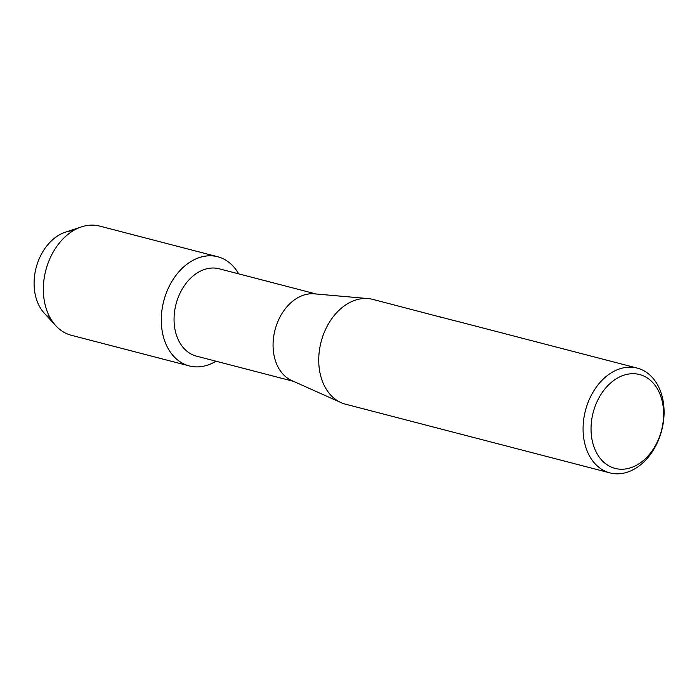 <?xml version="1.0" encoding="UTF-8"?>
<svg xmlns="http://www.w3.org/2000/svg" width="699" height="699" viewBox="0 0 699 699"><rect width="100%" height="100%" fill="white"/><g stroke="black" fill="none" stroke-linecap="round" stroke-linejoin="round"><path stroke-width="1.05" d="M293.536 381.357L196.454 356.132A45.129 32.844 -75.4 0 1 191.928 354.454A45.129 32.844 -75.4 0 1 176.934 301.024A45.129 32.844 -75.4 0 1 219.154 268.783L316.236 294.008M223.322 258.831A56.409 41.049 -75.4 0 1 238.665 273.851A56.409 41.049 -75.4 0 0 223.322 258.831A56.409 41.049 -75.4 0 0 166.248 293.143A56.409 41.049 -75.4 0 0 183.645 363.838A56.409 41.049 -75.4 0 1 164.894 297.04A56.409 41.049 -75.4 0 1 217.669 256.743A56.409 41.049 -75.4 0 1 223.322 258.831M215.974 361.208A56.409 41.049 -75.4 0 1 183.645 363.838A56.409 41.049 -75.4 0 0 189.289 365.927A56.409 41.049 -75.4 0 0 215.974 361.208M609.965 472.908A54.155 39.406 -75.4 0 1 604.539 470.899A54.155 39.406 -75.4 0 1 586.54 406.774A54.155 39.406 -75.4 0 1 637.2 368.085A54.155 39.406 -75.4 0 1 642.626 370.094A54.155 39.406 -75.4 0 1 660.625 434.219A54.155 39.406 -75.4 0 1 609.965 472.908L345.621 404.223A54.155 39.406 -75.4 0 1 341.095 402.633L291.701 380.536A45.129 32.844 -75.4 0 1 290.95 380.186A45.129 32.844 -75.4 0 1 275.179 329.378A45.129 32.844 -75.4 0 1 314.227 293.833L368.128 298.578A54.155 39.406 -75.4 0 1 372.855 299.399L440.082 316.979M341.095 402.633A54.155 39.406 -75.4 0 1 340.195 402.213A54.155 39.406 -75.4 0 1 321.269 341.243A54.155 39.406 -75.4 0 1 368.128 298.578M644.391 376.315A48.511 35.308 -75.4 0 1 659.349 437.111A48.511 35.308 -75.4 0 1 610.271 466.617A48.511 35.308 -75.4 0 1 595.303 405.831A48.511 35.308 -75.4 0 1 644.391 376.315M637.2 368.085L456.84 321.217A54.155 39.406 104.6 0 0 454.455 320.701L438.465 316.446M440.597 317.119L437.181 316.446M50.398 318.255A46.256 33.666 -75.4 0 1 36.103 267.839A46.256 33.666 -75.4 0 1 73.133 230.766M189.289 365.927L71.35 335.284A56.409 41.049 -75.4 0 1 65.697 333.187A56.409 41.049 -75.4 0 1 55.824 325.734L44.325 313.248A46.256 33.666 -75.4 0 1 36.103 267.839A46.256 33.666 -75.4 0 1 65.391 232.182L81.512 226.869A56.409 41.049 -75.4 0 1 99.721 226.092L217.669 256.743M55.824 325.734A56.409 41.049 -75.4 0 1 45.802 270.364A56.409 41.049 -75.4 0 1 81.512 226.869"/></g></svg>
